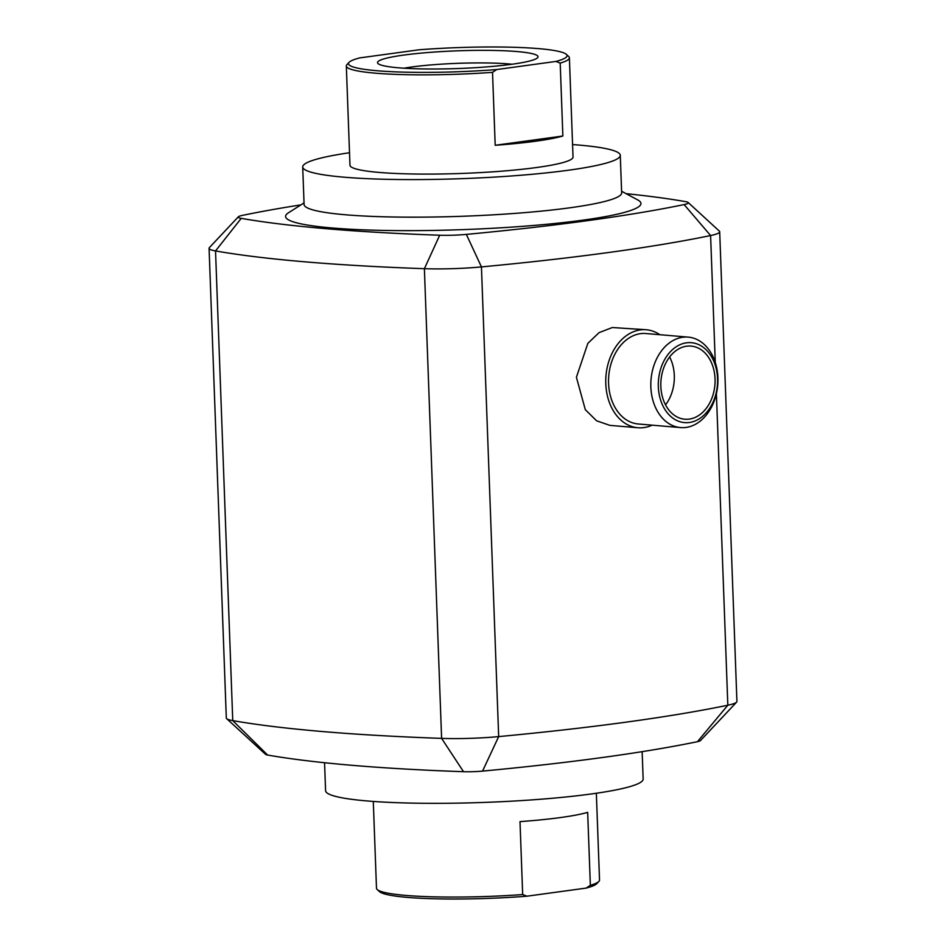 <?xml version="1.0" encoding="UTF-8"?>
<svg xmlns="http://www.w3.org/2000/svg" width="946" height="946" viewBox="0 0 946 946"><rect width="100%" height="100%" fill="white"/><g stroke="black" fill="none" stroke-linecap="round" stroke-linejoin="round"><path stroke-width="1.42" d="M621.593 191.246L637.77 199.949A177.801 19.618 177.9 0 1 582.984 220.146A177.801 19.618 177.9 0 1 377.028 230.268A177.801 19.618 177.9 0 1 288.53 212.755L304.033 202.893M572.567 144.572A158.893 17.536 177.9 0 1 620.28 155.31L621.652 192.878A158.893 17.536 177.9 0 1 569.835 207.801A158.893 17.536 177.9 0 1 399.023 217.083A158.893 17.536 177.9 0 1 304.092 204.525L302.708 166.945A158.893 17.536 177.9 0 1 349.512 152.744M555.87 61.443L560.198 63.086L562.87 136.011A111.604 12.31 177.9 0 1 535.661 141.214A111.604 12.31 177.9 0 1 495.196 145.282L492.523 72.345L496.685 69.555L555.87 61.443A109.369 12.073 177.9 0 0 566.347 54.36L568.641 56.464A111.604 12.31 177.9 0 1 569.386 57.801A111.604 12.31 177.9 0 1 560.198 63.086M496.685 69.555A109.369 12.073 177.9 0 1 349.109 62.318A109.369 12.073 177.9 0 1 359.681 57.907L418.865 49.807A109.369 12.073 177.9 0 1 566.347 54.36M403.729 55.081A80.292 8.857 177.9 0 1 494.072 50.457A80.292 8.857 177.9 0 1 537.553 57.741A80.292 8.857 177.9 0 1 511.821 64.269A80.292 8.857 177.9 0 1 429.65 68.999A80.292 8.857 177.9 0 1 378.069 63.583A80.292 8.857 177.9 0 1 403.729 55.081M492.523 72.345A111.604 12.31 177.9 0 1 346.331 65.984A111.604 12.31 177.9 0 1 346.969 64.588L349.109 62.318M569.386 57.801L573.028 157.036A111.604 12.31 177.9 0 1 536.619 167.513A111.604 12.31 177.9 0 1 416.642 174.04A111.604 12.31 177.9 0 1 349.973 165.219L346.331 65.984M495.196 145.282L562.87 136.011M620.28 155.31A158.893 17.536 177.9 0 1 568.451 170.221A158.893 17.536 177.9 0 1 397.639 179.504A158.893 17.536 177.9 0 1 302.708 166.945M512.082 64.233A68.952 7.603 -2.1 0 0 411.77 66.989A68.952 7.603 -2.1 0 0 403.954 68.207M590.351 885.302L586.189 888.093L526.993 896.193L522.677 894.561L520.004 821.625A111.604 12.31 -2.1 0 0 560.458 817.557A111.604 12.31 -2.1 0 0 587.667 812.366L590.351 885.302A111.604 12.31 -2.1 0 0 598.889 881.412A111.604 12.31 -2.1 0 0 599.528 880.017L596.347 793.256M586.189 888.093A109.369 12.073 -2.1 0 0 596.76 883.682L598.889 881.412M373.292 801.428L376.484 888.199A111.604 12.31 -2.1 0 0 377.218 889.536L379.512 891.64A109.369 12.073 -2.1 0 0 526.993 896.193M377.218 889.536A111.604 12.31 -2.1 0 0 522.677 894.561M324.561 762.724L325.578 790.69A158.893 17.536 -2.1 0 0 420.521 803.249A158.893 17.536 -2.1 0 0 591.321 793.966A158.893 17.536 -2.1 0 0 643.15 779.055L642.145 751.656M680.541 427.58L638.266 423.985A45.396 33.465 -85.1 0 1 608.55 379.63A45.396 33.465 -85.1 0 1 640.454 333.666A45.396 33.465 -85.1 0 1 645.952 333.524L688.227 337.119A45.396 33.465 -85.1 0 1 717.931 381.463A45.396 33.465 -85.1 0 1 686.039 427.438A45.396 33.465 -85.1 0 1 680.541 427.58A45.396 33.465 -85.1 0 1 650.824 383.225A45.396 33.465 -85.1 0 1 682.728 337.261A45.396 33.465 -85.1 0 1 688.227 337.119M686.489 342.819A40.099 29.563 -85.1 0 1 717.565 378.589A40.099 29.563 -85.1 0 1 689.409 422.484A40.099 29.563 -85.1 0 1 658.333 386.701A40.099 29.563 -85.1 0 1 686.489 342.819M689.279 419.102A36.693 27.056 -85.1 0 1 684.833 419.22A36.693 27.056 -85.1 0 1 660.828 383.367A36.693 27.056 -85.1 0 1 686.607 346.201A36.693 27.056 -85.1 0 1 691.053 346.082A36.693 27.056 -85.1 0 1 715.07 381.936A36.693 27.056 -85.1 0 1 689.279 419.102M665.535 404.864A36.693 27.056 94.9 0 0 669.614 356.973M646.272 329.752L612.298 327.529L599.09 332.625L587.856 343.339L576.41 377.265L585.302 409.665L596.63 420.816L609.898 425.369L637.947 427.758A49.18 36.255 -85.1 0 1 605.759 379.713A49.18 36.255 -85.1 0 1 640.312 329.906A49.18 36.255 -85.1 0 1 646.272 329.752A49.18 36.255 -85.1 0 1 659.847 334.707M652.161 425.168A49.18 36.255 -85.1 0 1 643.895 427.604A49.18 36.255 -85.1 0 1 637.947 427.758M209.078 248.29L226.307 717.979A56.748 6.267 -2.1 0 0 226.673 718.664A56.748 6.267 -2.1 0 0 232.751 720.615A609.082 67.201 -2.1 0 0 441.605 738.377A56.748 6.267 -2.1 0 0 498.672 736.603A609.082 67.201 -2.1 0 0 727.829 705.219A56.748 6.267 -2.1 0 0 736.591 702.168A56.748 6.267 -2.1 0 0 736.922 701.471L719.693 231.782A56.748 6.267 177.9 0 1 710.6 235.542A609.082 67.201 177.9 0 1 481.443 266.914A56.748 6.267 177.9 0 1 424.387 268.688A609.082 67.201 177.9 0 1 215.534 250.938A56.748 6.267 177.9 0 1 209.078 248.29A56.748 6.267 177.9 0 1 209.409 247.58L238.368 216.788A26.476 2.921 177.9 0 1 242.472 215.369A578.81 63.867 177.9 0 1 300.899 204.88M626.075 193.658A578.81 63.867 177.9 0 1 685.342 201.593A26.476 2.921 177.9 0 1 688.18 202.515L719.327 231.096A56.748 6.267 177.9 0 1 719.693 231.782M226.673 718.664L265.613 754.388A18.92 2.093 -2.1 0 0 267.635 755.05A571.254 63.027 -2.1 0 0 463.516 771.7A18.92 2.093 -2.1 0 0 482.543 771.108A571.254 63.027 -2.1 0 0 697.462 741.676A18.92 2.093 -2.1 0 0 700.383 740.659L736.591 702.168M688.18 202.515A26.476 2.921 177.9 0 1 684.112 204.584A578.81 63.867 177.9 0 1 466.343 234.395A26.476 2.921 177.9 0 1 439.713 235.223A578.81 63.867 177.9 0 1 241.23 218.36A26.476 2.921 177.9 0 1 238.368 216.788M684.112 204.584L710.6 235.542L715.259 362.401M716.406 393.69L727.829 705.219L697.462 741.676M466.343 234.395L481.443 266.914L498.672 736.603L482.543 771.108M439.713 235.223L424.387 268.688L441.605 738.377L463.516 771.7M241.23 218.36L215.534 250.938L232.751 720.615L267.635 755.05"/></g></svg>

